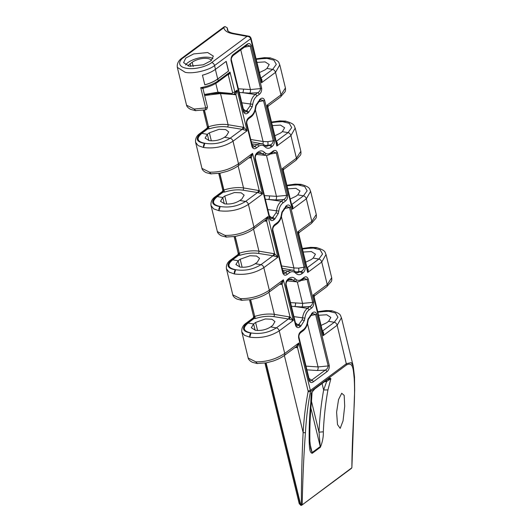<?xml version="1.0" encoding="UTF-8"?>
<svg xmlns="http://www.w3.org/2000/svg" width="532" height="532" viewBox="0 0 532 532"><rect width="100%" height="100%" fill="white"/><g stroke="black" fill="none" stroke-linecap="round" stroke-linejoin="round"><path stroke-width="0.8" d="M212.906 58.613A15.242 6.178 -13.7 0 0 208.85 57.33A15.242 6.178 -13.7 0 0 185.548 64.964M189.259 66.194L183.58 62.636L185.774 58.055L193.648 53.925L207.68 52.535L213.359 56.099L211.164 60.675L203.291 64.811L189.259 66.194M336.596 412.194L337.507 424.603L340.194 428.36L343.047 420.845L344.696 406.189L344.177 395.389L341.717 393.268L338.552 399.579L336.596 412.194M301.238 280.49L307.07 279.386L312.683 302.409C312.43 304.357 311.453 305.74 309.75 306.565L307.396 308.314C304.816 310.382 303.207 313.561 302.562 317.843L302.149 319.818L298.272 325.258C297.428 326.322 296.663 326.229 295.965 324.986L286.156 284.733A1.676 0.678 -13.7 0 0 286.15 284.706A1.676 0.678 -13.7 0 1 285.81 285.285L295.626 325.564C296.65 327.759 298.073 328.204 299.895 326.914A1.676 1.104 -126.5 0 0 298.272 325.258L295.426 322.764M296.71 281.847C297.215 282.246 298.725 281.794 301.258 280.477A1.676 1.104 -126.5 0 0 301.544 279.3C299.868 280.497 298.219 280.69 296.61 279.872L295.287 278.841C293.391 276.986 291.31 276.833 289.036 278.382L288.218 278.994A1.676 1.104 -126.5 0 1 287.932 280.165L290.964 278.828L294.901 281.288L296.869 281.86M292.287 269.93L287.852 271.074L285.491 272.823C284.647 273.887 283.875 273.8 283.184 272.55L272.85 230.143M276.061 212.793L278.289 213.485L278.781 211.111C279.327 207.44 280.71 204.72 282.924 202.945L285.285 201.196C287.094 199.786 287.892 197.691 287.692 194.905L277.345 152.465C276.327 150.277 274.904 149.825 273.076 151.121A1.676 1.104 -126.5 0 1 272.79 152.292L270.436 154.041A1.676 1.104 -126.5 0 0 270.722 152.864C269.046 154.061 267.403 154.253 265.787 153.435L264.471 152.405C262.569 150.549 260.487 150.396 258.213 151.946L257.395 152.558A1.676 1.104 -126.5 0 1 257.109 153.728L260.141 152.391L264.078 154.852L265.887 155.411C266.392 155.81 267.909 155.357 270.436 154.041L276.248 152.95L286.595 195.384C286.342 197.332 285.365 198.715 283.662 199.54L281.302 201.289C278.728 203.357 277.119 206.536 276.474 210.818L276.061 212.793L272.185 218.233C271.34 219.297 270.569 219.204 269.877 217.96L255.333 158.297M261.465 143.494L257.029 144.638L254.668 146.386C253.824 147.45 253.059 147.364 252.361 146.114L246.815 123.344M244.368 47.202L250.2 46.098L260.56 88.585C260.308 90.533 259.33 91.916 257.628 92.741L255.267 94.483C252.693 96.558 251.077 99.737 250.439 104.019L250.027 105.994L246.15 111.434C245.305 112.498 244.534 112.405 243.842 111.155L231.387 60.076M199.054 135.959A18.254 7.401 166.3 0 1 201.768 133.352L207.64 128.997L209.322 128.817C215.832 126.796 221.871 126.177 227.43 126.955L242.16 129.309L230.117 138.234C222.536 142.975 214.21 144.677 205.126 143.334C197.053 141.725 195.962 138.4 201.854 133.366L199.054 135.959C197.824 137.861 197.744 139.537 198.828 140.993A18.254 7.401 166.3 0 0 204.727 143.401C196.355 142.017 195.025 138.626 200.744 133.213L206.735 128.771A1.676 1.33 111.9 0 0 207.706 126.616L206.735 128.771A4.688 1.902 -13.7 0 0 207.64 128.997L208.291 126.762A3.012 1.224 166.3 0 1 207.706 126.616M214.463 199.174A18.254 7.401 166.3 0 1 217.182 196.567L223.054 192.218L224.737 192.039C231.247 190.017 237.279 189.392 242.845 190.17L257.568 192.531L245.531 201.455C237.95 206.197 229.618 207.899 220.534 206.556C212.461 204.94 211.37 201.615 217.262 196.581L214.463 199.174C213.232 201.076 213.159 202.758 214.236 204.215A18.254 7.401 166.3 0 0 220.142 206.615C211.769 205.239 210.439 201.841 216.152 196.428L222.143 191.992A1.676 1.33 111.9 0 0 223.121 189.831L222.143 191.992A4.688 1.902 -13.7 0 0 223.054 192.218L223.706 189.977A3.012 1.224 166.3 0 1 223.121 189.831M229.871 262.396A18.254 7.401 166.3 0 1 232.59 259.789L238.462 255.433L240.145 255.254C246.655 253.232 252.693 252.614 258.253 253.392L272.983 255.746L260.939 264.67C253.358 269.411 245.026 271.114 235.942 269.771C227.876 268.161 226.785 264.836 232.67 259.802L229.871 262.396C228.647 264.298 228.567 265.973 229.651 267.43A18.254 7.401 166.3 0 0 235.55 269.837C227.177 268.454 225.847 265.056 231.566 259.649L237.558 255.207A1.676 1.33 111.9 0 0 238.529 253.052L237.558 255.207A4.688 1.902 -13.7 0 0 238.462 255.433L239.114 253.199A3.012 1.224 166.3 0 1 238.529 253.052M245.285 325.611A18.254 7.401 166.3 0 1 248.005 323.004L253.877 318.655L255.56 318.475C262.07 316.454 268.101 315.828 273.667 316.607L288.391 318.967L276.347 327.892C268.773 332.633 260.441 334.335 251.357 332.992C243.284 331.376 242.193 328.051 248.085 323.017L245.285 325.611C244.055 327.513 243.982 329.195 245.059 330.651A18.254 7.401 166.3 0 0 250.964 333.052C242.585 331.675 241.262 328.277 246.974 322.864L252.966 318.429A1.676 1.33 111.9 0 0 253.937 316.267L252.966 318.429A4.688 1.902 -13.7 0 0 253.877 318.655L254.522 316.414A3.012 1.224 166.3 0 1 253.937 316.267M201.854 133.366L207.347 134.31L205.093 138.101L209.189 140.621C214.788 141.266 219.876 140.149 224.457 137.263L230.117 138.234A3.012 1.988 53.5 0 1 233.003 141.213L238.502 163.783C229.718 169.568 220.082 172.361 209.595 172.175L201.96 168.398L195.603 142.317L198.157 145.622L203.583 147.524C214.369 148.867 224.178 146.766 233.003 141.213L247.081 130.779L243.836 127.381A1.676 0.791 -66.2 0 1 242.811 129.502L247.081 130.779L237.172 90.127L234.319 93.971A3.012 1.988 53.5 0 0 234.838 91.863L230.01 72.066C229.625 73.768 229.026 74.653 228.221 74.726L227.796 74.673M217.262 196.581L222.755 197.532L220.501 201.322L224.604 203.836C230.196 204.481 235.29 203.364 239.872 200.478L245.531 201.455A3.012 1.988 53.5 0 1 248.411 204.428L253.917 227.004C245.126 232.783 235.49 235.583 225.003 235.39L217.369 231.613C217.269 231.227 217.295 233.734 221.618 235.882L226.452 237.126L225.029 235.483L226.472 237.033L235.45 236.427L242.446 234.579C247.247 232.863 250.898 231.041 253.398 229.112L265.581 220.082L267.995 216.564L253.917 227.004A3.012 1.988 53.5 0 1 253.398 229.112M217.369 231.613L211.011 205.538L213.571 208.837L218.991 210.738C229.784 212.088 239.586 209.98 248.411 204.428L262.489 193.994L259.25 190.602A1.676 0.791 -66.2 0 1 258.22 192.724L262.489 193.994L252.58 153.349L250.173 156.867L237.99 165.898A3.012 1.988 53.5 0 0 238.502 163.783L252.58 153.349L251.277 157.904L259.25 190.602L243.516 187.936C237.491 187.111 230.948 187.803 223.899 190.004L223.699 189.977A3.012 1.224 166.3 0 1 223.699 189.977L219.636 173.286M232.67 259.802L238.17 260.747L235.909 264.537L240.012 267.057C245.611 267.702 250.698 266.585 255.28 263.699L260.939 264.67A3.012 1.988 53.5 0 1 263.825 267.649L269.325 290.219C260.54 296.005 250.898 298.798 240.417 298.612L232.783 294.828C232.677 294.449 232.71 296.949 237.033 299.104L241.861 300.341L240.437 298.705L241.88 300.254L250.858 299.642L257.86 297.794C262.655 296.078 266.306 294.262 268.806 292.334L280.996 283.303L283.403 279.785L269.325 290.219A3.012 1.988 53.5 0 1 268.806 292.334M232.783 294.828L226.426 268.753L228.979 272.058L234.406 273.96C245.192 275.303 254.994 273.202 263.825 267.649L277.904 257.215L274.658 253.817A1.676 0.791 -66.2 0 1 273.634 255.939L277.904 257.215L267.995 216.564L266.692 221.126L274.658 253.817L258.924 251.157C252.9 250.333 246.363 251.018 239.307 253.219L235.044 236.501M248.085 323.017L253.578 323.968L251.323 327.759L255.427 330.272C261.019 330.917 266.113 329.8 270.695 326.914L276.347 327.892A3.012 1.988 53.5 0 1 279.233 330.864L284.733 353.441C275.948 359.22 266.313 362.019 255.826 361.827L248.191 358.049C248.092 357.664 248.118 360.171 252.441 362.319L257.275 363.562L255.852 361.92L257.288 363.469L266.273 362.864L273.268 361.015C278.07 359.299 281.721 357.477 284.221 355.549L296.404 346.518L298.818 343L284.733 353.441A3.012 1.988 53.5 0 1 284.221 355.549M248.191 358.049L241.834 331.975L244.388 335.273L249.814 337.175C260.6 338.525 270.409 336.417 279.233 330.864L293.312 320.43L290.066 317.039A1.676 0.791 -66.2 0 1 289.042 319.16L293.312 320.43L283.403 279.785L282.1 284.341L290.066 317.039L274.339 314.372C268.314 313.548 261.771 314.239 254.715 316.44L250.452 299.722M177.342 67.398L185.249 72.325C192.81 74.108 208.93 70.377 214.556 65.542L215.473 69.32L226.206 61.366L228.56 71.035L217.701 78.969A21.1 8.552 166.3 0 1 204.8 84.801M203.098 88.192A0.672 0.612 179.9 0 0 202.978 88.698L200.737 87.654L205.678 107.936L194.207 109.047L186.546 105.176C186.446 104.791 186.479 107.298 190.795 109.446L195.63 110.689L194.207 109.047L195.65 110.596L205.272 109.865L205.678 107.936A1.676 0.678 -13.7 0 0 207.407 106.826L207.407 106.826C207.207 108.9 206.496 109.911 205.272 109.865M215.473 69.32A21.273 8.625 -13.7 0 1 202.459 75.198L204.82 84.867A21.273 8.625 -13.7 0 0 217.834 78.989L228.56 71.035M188.129 65.955A11.052 4.482 166.3 0 1 190.15 63.774L192.178 62.277A11.052 4.482 166.3 0 1 203.384 58.414A11.052 4.482 166.3 0 1 211.31 60.548M309.185 442.292C308.979 428.599 309.518 415.379 310.794 402.644L311.127 393.361L315.157 388.34L327.692 379.05C329.188 377.979 330.246 377.866 330.871 378.724L327.938 389.929C325.491 403.535 323.955 417.5 323.323 431.818C323.503 436.825 322.518 441.979 320.357 447.286L312.237 453.297C309.252 452.639 309.531 446.341 309.185 442.292L309.87 441.061L310.648 448.436L312.138 452.566L309.983 443.708M296.198 346.671A1.676 1.197 -104.4 0 1 297.508 347.562L308.101 390.993L310.375 390.415L310.429 391.685C307.915 404.792 306.252 418.365 305.454 432.39C303.792 454.78 302.708 478.84 302.209 504.562L301.451 505.367M351.845 467.734L350.954 468.599L351.878 467.754C351.991 446.122 353.308 422.548 354.226 404.573C354.678 394.671 354.658 385.786 354.166 377.913C353.235 369.993 353.315 361.521 346.571 364.899L310.429 391.685L308.128 391.632L308.101 390.993M266.113 362.891L300.706 504.788L301.358 505.181C301.385 479.412 301.977 455.179 303.134 432.496C303.938 418.418 305.601 404.792 308.128 391.632M250.027 105.994L252.254 106.679L252.74 104.312C253.292 100.641 254.675 97.915 256.889 96.139L259.25 94.397C261.059 92.987 261.857 90.886 261.658 88.099L251.297 45.612C250.279 43.425 248.856 42.972 247.028 44.269L233.448 54.331C231.639 55.74 230.841 57.842 231.041 60.628L243.503 111.74C244.52 113.928 245.944 114.38 247.772 113.09A1.676 1.104 -126.5 0 0 246.15 111.434L243.304 108.94M250.333 117.173A1.676 1.104 -126.5 0 0 250.944 117.027L248.584 118.776A1.676 1.104 -126.5 0 0 248.87 117.599C247.067 119.008 246.263 121.11 246.469 123.896L252.022 146.699C253.046 148.887 254.469 149.332 256.291 148.042A1.676 1.104 -126.5 0 0 254.668 146.386L252.008 144.644M251.23 115.856A1.676 1.104 -126.5 0 1 250.944 117.027L250.944 117.027C253.571 114.919 255.174 111.82 255.759 107.73L256.198 105.609L255.872 105.316L255.38 107.683C254.828 111.354 253.445 114.081 251.23 115.856L248.87 117.599M256.291 148.042L258.652 146.293C260.328 145.103 261.97 144.91 263.586 145.728L264.903 146.752C266.798 148.614 268.886 148.767 271.154 147.218L271.978 146.606C273.787 145.196 274.585 143.095 274.386 140.308L264.617 100.255C263.599 98.068 262.176 97.615 260.348 98.912L255.872 105.316M257.395 152.558C255.586 153.967 254.788 156.062 254.988 158.849L269.538 218.539C270.555 220.733 271.978 221.179 273.807 219.889A1.676 1.104 -126.5 0 0 272.185 218.233L269.338 215.739M276.979 223.832C279.606 221.718 281.215 218.619 281.794 214.529L282.233 212.414L281.907 212.115L281.415 214.489C280.863 218.16 279.48 220.88 277.265 222.655A1.676 1.104 -126.5 0 1 276.979 223.832L274.618 225.575A1.676 1.104 -126.5 0 0 274.911 224.404C273.102 225.814 272.298 227.909 272.504 230.695L282.844 273.135C283.862 275.323 285.285 275.769 287.114 274.479A1.676 1.104 -126.5 0 0 285.491 272.823L282.825 271.081M287.114 274.479L289.475 272.73C291.15 271.539 292.793 271.347 294.402 272.165L295.726 273.189C297.621 275.051 299.709 275.204 301.977 273.654L302.801 273.042C304.603 271.633 305.408 269.531 305.208 266.745L290.652 207.054C289.634 204.867 288.211 204.421 286.382 205.711L281.907 212.115M302.149 319.818L304.377 320.51L304.869 318.136C305.421 314.465 306.804 311.745 309.019 309.97L311.373 308.221C313.182 306.811 313.986 304.71 313.78 301.93L308.168 278.901C307.15 276.713 305.727 276.261 303.898 277.558L301.544 279.3M288.218 278.994C286.409 280.404 285.604 282.499 285.81 285.285M302.455 330.997A1.676 1.104 -126.5 0 0 303.067 330.851C305.701 328.743 307.303 325.644 307.882 321.554L308.321 319.433L307.995 319.14L307.503 321.514C306.957 325.185 305.574 327.905 303.353 329.68L300.999 331.429C299.19 332.839 298.392 334.934 298.592 337.72L309.012 380.48C310.036 382.668 311.459 383.12 313.282 381.823A1.676 1.104 -126.5 0 0 311.659 380.167C310.814 381.238 310.05 381.145 309.351 379.895L298.937 337.168A1.676 0.678 -13.7 0 0 298.931 337.135M313.282 381.823L326.861 371.762C328.67 370.352 329.474 368.25 329.268 365.464L316.746 314.08C315.729 311.892 314.306 311.446 312.477 312.736L307.995 319.14M318.575 315.263L326.734 314.764L330.844 317.405L328.616 321.308L326.588 322.811L321.055 325.431M295.074 347.502L297.508 347.562L298.818 343L310.375 390.415L346.512 363.629L351.3 362.631L353.288 366.349L341.438 317.717M314.193 295.885C314.824 295.626 314.485 295.346 313.168 295.047L314.119 296.976L322.811 332.626L323.077 335.692L337.155 325.258L341.438 317.724C340.094 315.795 342.069 313.813 332.068 310.874L321.361 311.42L317.83 312.211L327.905 311.1L335.519 312.989L337.953 317.252L334.276 322.286L322.432 331.064M251.031 38.191A1.676 0.678 166.3 0 1 251.044 38.231L251.024 38.144C250.186 36.688 249.408 36.03 248.683 36.176L247.014 36.376C248.883 36.422 250.107 37.213 250.692 38.756L261.431 82.819C262.256 81.103 262.183 79.68 261.212 78.543A1.676 0.831 -64.8 0 1 260.913 78.703M183.407 57.695A3.012 1.988 -126.5 0 0 182.183 57.935L223.693 27.172A3.012 1.988 53.5 0 1 224.424 26.906L223.839 27.731C224.464 30.676 227.437 32.678 232.743 33.735L247.014 36.376L211.67 62.563C209.01 65.057 197.113 69.998 186.499 68.309C176.192 66.394 179.61 59.99 183.407 57.695L223.839 27.731M248.683 36.176L233.867 33.436C230.09 32.698 227.935 31.548 227.403 29.998L227.284 27.897L228.042 31.016M224.424 26.906L225.142 26.6L227.284 27.897M182.183 57.935L182.183 57.935C178.439 60.542 176.83 63.7 177.342 67.424L186.546 105.176M234.552 93.798A1.676 1.197 -104.4 0 1 235.869 94.689L243.836 127.381L228.102 124.721C222.077 123.896 215.54 124.581 208.484 126.782L204.222 110.064M204.64 95.501L220.507 93.566L235.869 94.689L237.172 90.127L234.838 91.863A1.676 0.678 -13.7 0 1 232.537 92.442L228.221 74.726A0.672 0.426 -82.4 0 0 228.082 74.46M270.429 58.008L259.722 58.547L256.191 59.338L266.266 58.227L273.874 60.116L276.314 64.379L272.63 69.413L260.786 78.191M259.722 58.547A18.254 7.401 166.3 0 1 269.312 58.214L270.855 58.081M256.111 59.025L269.332 58.307M267.942 106.141C268.574 105.888 268.234 105.609 266.911 105.303L267.869 107.231L276.58 142.975L276.846 146.034L290.924 135.6L295.207 128.066C293.863 126.144 295.839 124.156 285.837 121.223L275.13 121.768L271.599 122.553M275.13 121.768A18.254 7.401 166.3 0 1 284.72 121.436L286.269 121.303M271.526 122.247L284.746 121.529M283.37 169.449C284.008 169.189 283.662 168.91 282.346 168.611L283.297 170.539L291.988 206.19L292.254 209.256L306.332 198.822L310.615 191.287C309.278 189.359 311.247 187.377 301.252 184.438L290.545 184.983L287.014 185.774M290.545 184.983A18.254 7.401 166.3 0 1 300.134 184.651L301.677 184.518M286.934 185.462L300.154 184.744M298.785 232.664C299.416 232.411 299.077 232.132 297.754 231.826L298.711 233.754L307.403 269.411L307.662 272.47L321.747 262.037L326.023 254.502C324.686 252.58 326.661 250.592 316.66 247.659L305.953 248.205L302.422 248.989M305.953 248.205A18.254 7.401 166.3 0 1 315.543 247.872L317.092 247.739M302.349 248.683L315.569 247.965M321.361 311.42A18.254 7.401 166.3 0 1 330.957 311.087L332.5 310.954M317.757 311.898L330.977 311.18M258.067 101.798L263.52 100.734L273.288 140.794L267.789 141.692L263.081 141.499L250.752 139.51M287.692 194.905A1.676 0.678 -13.7 0 1 286.595 195.384L276.454 196.348L266.479 155.444M265.315 199.247L268.594 199.493A2.68 1.416 93.7 0 0 269.365 195.896L264.424 195.59M284.101 208.597L289.554 207.54L304.105 267.23L298.612 268.121L293.903 267.935L281.574 265.947M313.78 301.93A1.676 0.678 -13.7 0 1 312.683 302.409L302.542 303.373L297.302 281.88M291.41 306.272L294.681 306.518A2.68 1.416 93.7 0 0 295.453 302.921L290.519 302.615M261.658 88.099A1.676 0.678 -13.7 0 1 260.56 88.585L250.419 89.549L240.75 49.882M239.28 92.448L242.559 92.694A2.68 1.416 93.7 0 0 243.33 89.09L238.389 88.791M250.698 38.796A1.676 0.678 166.3 0 0 251.044 38.231L261.165 79.753L261.431 82.819L275.51 72.385L279.792 64.851C278.455 62.922 280.424 60.941 270.429 58.001M279.799 64.864L285.431 87.973L280.989 94.869L266.911 105.303L276.846 146.034C277.671 144.318 277.598 142.895 276.62 141.765A1.676 0.831 -64.8 0 1 276.321 141.918M295.207 128.066L300.859 151.281L296.424 158.177L282.346 168.611L292.254 209.256C293.079 207.54 293.006 206.117 292.035 204.98L291.41 204.773M310.615 191.287L316.274 214.496L311.838 221.392L297.754 231.826L307.662 272.47C308.487 270.755 308.414 269.332 307.443 268.201L306.818 267.988M326.03 254.522L331.682 277.717L327.247 284.613L313.168 295.047L323.077 335.692C323.902 333.976 323.828 332.553 322.858 331.416A1.676 0.831 -64.8 0 1 322.552 331.576M256.936 62.39L265.089 61.892L269.199 64.532L266.971 68.435L264.949 69.938L259.41 72.558M272.344 125.612L280.504 125.113L284.613 127.753L282.386 131.657L280.357 133.153L274.825 135.773M287.759 188.827L295.912 188.328L300.021 190.968L297.794 194.872L295.765 196.375L290.233 198.995M303.167 252.048L311.326 251.55L315.436 254.19L313.202 258.087L311.18 259.589L305.647 262.21M255.101 330.212L253.578 323.968L255.606 322.465L265.282 318.961L271.958 319.24L274.958 321.567L272.717 325.418L270.695 326.914M239.693 266.998L238.17 260.747L240.191 259.244L249.874 255.739L256.544 256.018L259.55 258.353L257.308 262.196L255.28 263.699M224.278 203.776L222.755 197.532L224.783 196.029L234.459 192.524L241.136 192.803L244.141 195.131L241.894 198.981L239.872 200.478M208.87 140.561L207.347 134.31L209.369 132.807L219.051 129.303L225.721 129.582L228.727 131.916L226.486 135.76L224.457 137.263M310.189 315.622L315.649 314.565L328.171 365.95L318.03 366.914L307.483 323.642M302.429 249.003L312.497 247.879L320.111 249.767L322.545 254.037L318.861 259.064L307.017 267.842M287.014 185.788L297.089 184.664L304.696 186.552L307.137 190.815L303.453 195.849L291.609 204.627M271.606 122.566L281.674 121.442L289.288 123.331L291.722 127.6L288.038 132.628L276.194 141.406M248.005 323.004L247.24 323.602M232.59 259.789L231.826 260.387M201.768 133.352L201.003 133.951M217.182 196.567L216.418 197.166M250.984 333.145L249.794 337.082C249.515 335.379 249.907 334.036 250.964 333.052L250.984 333.145M235.576 269.93L234.379 273.86C234.107 272.165 234.492 270.821 235.55 269.837L235.576 269.93M220.162 206.709L218.971 210.645C218.692 208.943 219.084 207.6 220.142 206.615L220.162 206.709M211.57 173.858L211.038 173.904L209.615 172.268L211.058 173.818L220.042 173.206L227.038 171.357C231.839 169.642 235.483 167.826 237.99 165.898M204.754 143.494L203.563 147.424C203.284 145.728 203.67 144.385 204.727 143.401L204.754 143.494M257.807 363.516L257.275 363.562M242.393 300.294L241.861 300.341M226.984 237.079L226.452 237.126M196.162 110.643L195.63 110.689M264.949 363.097L299.217 503.651L300.394 504.828L265.807 362.95M305.208 266.745A1.676 0.678 -13.7 0 1 304.105 267.23C303.852 269.179 302.874 270.562 301.172 271.387L297.335 272.843M295.726 271.938L298.578 271.699A2.68 0.758 84.8 0 0 298.612 268.121M274.386 140.308A1.676 0.678 -13.7 0 1 273.288 140.794C273.029 142.742 272.052 144.125 270.356 144.95L266.512 146.406M264.903 145.502L267.756 145.263A2.68 0.758 84.8 0 0 267.789 141.692M308.321 319.433L312.191 313.907L312.889 313.574L315.649 314.565A1.676 0.678 -13.7 0 0 316.746 314.08M303.898 277.558A1.676 1.104 -126.5 0 1 303.612 278.728L304.311 278.396L307.07 279.386A1.676 0.678 -13.7 0 0 308.168 278.901M282.233 212.414L286.096 206.882L286.795 206.549L289.554 207.54A1.676 0.678 -13.7 0 0 290.652 207.054M272.79 152.292L273.488 151.959L276.248 152.95A1.676 0.678 -13.7 0 0 277.345 152.465M256.198 105.609L260.062 100.083L260.76 99.75L263.52 100.734A1.676 0.678 -13.7 0 0 264.617 100.255M295.998 325.099L295.972 324.999A1.676 0.678 -13.7 0 0 295.965 324.986L286.15 284.72C285.917 283.044 286.509 281.528 287.932 280.165M299.895 326.914L300.72 326.302A1.676 1.104 -126.5 0 0 299.097 324.646L297.268 324.394A2.68 2.274 -55.5 0 1 295.852 324.513M283.217 272.67L283.19 272.564A1.676 0.678 -13.7 0 0 283.184 272.55L272.843 230.13A1.676 0.678 -13.7 0 0 272.843 230.117A1.676 0.678 -13.7 0 1 272.504 230.695M293.684 270.402A2.68 1.357 96.7 0 0 293.903 267.935L281.395 216.617M273.807 219.889L274.632 219.277A1.676 1.104 -126.5 0 0 273.002 217.621L271.18 217.369A2.68 2.274 -55.5 0 1 269.764 217.488M262.868 143.966A2.68 1.357 96.7 0 0 263.081 141.499L255.36 109.811M243.875 111.274L243.849 111.175A1.676 0.678 166.3 0 1 243.503 111.74M247.772 113.09L248.597 112.478A1.676 1.104 -126.5 0 0 246.968 110.822L245.146 110.563A2.68 2.274 -55.5 0 1 243.729 110.689M247.028 44.269A1.676 1.104 -126.5 0 1 246.742 45.439L247.44 45.107L250.2 46.098A1.676 0.678 -13.7 0 0 251.297 45.612M329.268 365.464A1.676 0.678 -13.7 0 1 328.171 365.95C327.918 367.898 326.941 369.281 325.238 370.106L311.659 380.167L308.999 378.425M251.024 38.144A1.676 0.718 164.8 0 1 250.692 38.756L214.556 65.542A3.012 1.988 -126.5 0 0 211.67 62.563M280.79 283.456A1.676 1.197 -104.4 0 1 282.1 284.341L279.666 284.288M265.375 220.235A1.676 1.197 -104.4 0 1 266.692 221.126L264.258 221.066M249.967 157.02A1.676 1.197 -104.4 0 1 251.277 157.904L248.843 157.851M250.632 299.689L254.715 316.44A1.676 0.359 -108 0 0 255.56 318.475M235.224 236.467L239.307 253.219A1.676 0.359 -108 0 0 240.145 255.254M219.816 173.252L223.899 190.004A1.676 0.359 -108 0 0 224.737 192.039M204.401 110.031L208.484 126.782A1.676 0.359 -108 0 0 209.322 128.817M243.842 111.155A1.676 0.678 166.3 0 1 243.849 111.175L231.387 60.056A1.676 0.678 166.3 0 1 231.387 60.056C230.988 58.839 231.58 57.323 233.162 55.508L233.162 55.508A1.676 1.104 -126.5 0 0 233.448 54.331M259.25 94.397A1.676 1.104 -126.5 0 0 257.628 92.741L249.641 93.147A2.68 1.416 93.7 0 0 250.419 89.549L243.33 89.09M260.062 100.083A1.676 1.104 -126.5 0 0 260.348 98.912M271.978 146.606A1.676 1.104 -126.5 0 0 270.356 144.95L267.756 145.263L269.531 145.562A1.676 1.104 -126.5 0 1 271.154 147.218M285.285 201.196A1.676 1.104 -126.5 0 0 283.662 199.54L275.682 199.952A2.68 1.416 93.7 0 0 276.454 196.348L269.365 195.896M286.096 206.882A1.676 1.104 -126.5 0 0 286.382 205.711M302.801 273.042A1.676 1.104 -126.5 0 0 301.172 271.387L298.578 271.699L300.354 271.998A1.676 1.104 -126.5 0 1 301.977 273.654M311.373 308.221A1.676 1.104 -126.5 0 0 309.75 306.565L301.77 306.977A2.68 1.416 93.7 0 0 302.542 303.373L295.453 302.921M300.999 331.429A1.676 1.104 53.5 0 1 300.713 332.6L303.067 330.851A1.676 1.104 -126.5 0 0 303.353 329.68M312.191 313.907A1.676 1.104 -126.5 0 0 312.477 312.736M326.861 371.762A1.676 1.104 -126.5 0 0 325.238 370.106L317.258 370.518L306.904 369.846M204.394 94.47L217.947 92.189L215.799 83.391M202.965 88.605A1.676 0.678 166.3 0 1 202.971 88.631L203.237 88.172C209.196 86.809 214.11 84.734 217.98 81.948L228.527 74.128L230.01 72.066L218.266 80.771A21.273 8.625 -13.7 0 1 200.737 87.654L203.483 87.966M301.711 505.227L351.878 467.754L354.658 390.282L354.512 377.068L353.288 366.342M305.454 432.39A1.676 0.978 -176.7 0 1 303.134 432.496L284.354 355.456M300.986 505.387A1.004 0.638 -82.4 0 1 300.932 505.387L301.478 505.167L300.68 505.254L300.706 504.788M300.906 505.081L300.68 505.254A1.004 0.638 -82.4 0 0 300.932 505.387L299.217 503.651M312.237 453.297A3.352 2.208 -126.5 0 0 312.138 452.566L320.257 446.548L319.007 432.17C319.639 417.74 321.188 403.668 323.649 389.956L326.675 381.477L324.527 381.703M327.692 379.05A1.676 1.104 -126.5 0 1 327.38 379.589L330.871 378.724L326.675 381.477A3.352 0.911 82.5 0 0 326.302 380.387M327.938 389.929L323.649 389.956L322.079 383.519M323.323 431.818L319.007 432.17L311.493 401.354M310.794 402.644L311.479 401.467C310.203 414.175 309.664 427.369 309.87 441.061M311.533 392.702L314.844 388.879A1.676 1.104 -126.5 0 0 315.157 388.34M226.1 61.439L228.434 71.015M307.882 321.554L307.503 321.514M304.869 318.136L293.93 316.626M296.61 279.872A1.676 1.257 118.2 0 1 294.901 281.288M294.402 272.165A1.676 1.257 -61.8 0 0 293.91 270.515L282.133 268.241M289.475 272.73A1.676 1.104 -126.5 0 0 287.852 271.074L282.618 270.209M281.794 214.529L281.415 214.489M278.781 211.111L267.842 209.601M265.787 153.435A1.676 1.257 118.2 0 1 264.078 154.852M263.586 145.728A1.676 1.257 -61.8 0 0 263.087 144.079L251.317 141.805M258.652 146.293A1.676 1.104 -126.5 0 0 257.029 144.638L251.796 143.773M255.759 107.73L255.38 107.683M252.74 104.312L241.807 102.802M217.834 78.989L218.266 80.771A1.676 1.104 -126.5 0 1 217.98 81.948M190.15 63.774L190.788 66.394M328.616 321.308L334.276 322.286A3.012 1.988 -126.5 0 1 337.155 325.258L346.571 364.899M313.202 258.087L318.861 259.064A3.012 1.988 -126.5 0 1 321.747 262.037L327.247 284.613A3.012 1.988 -126.5 0 1 326.728 286.728L314.545 295.759L314.119 296.976M297.794 194.872L303.453 195.849A3.012 1.988 -126.5 0 1 306.332 198.822L311.838 221.392A3.012 1.988 -126.5 0 1 311.32 223.507L299.137 232.537L298.711 233.754M282.386 131.657L288.038 132.628A3.012 1.988 -126.5 0 1 290.924 135.6L296.424 158.177A3.012 1.988 -126.5 0 1 295.912 160.292L283.722 169.322L283.297 170.539M266.971 68.435L272.63 69.413A3.012 1.988 -126.5 0 1 275.51 72.385L280.989 94.869A3.012 1.988 -126.5 0 1 280.477 96.984L268.288 106.014L267.862 107.231M248.597 112.478L252.254 106.679M274.632 219.277L278.289 213.485M273.076 151.121L270.722 152.864M277.265 222.655L274.911 224.404M300.72 326.302L304.377 320.51M192.178 62.277L193.202 66.487M233.867 33.436A3.012 1.902 100.5 0 0 232.743 33.735M227.43 126.955A1.676 1.017 -80.9 0 0 228.102 124.721L220.507 93.566A1.676 1.064 -85.3 0 0 220.394 93.26M242.845 190.17A1.676 1.017 -80.9 0 0 243.516 187.936L238.117 165.798M258.253 253.392A1.676 1.017 -80.9 0 0 258.924 251.157L253.531 229.019M273.667 316.607A1.676 1.017 -80.9 0 0 274.339 314.372L268.939 292.234M309.019 309.97A1.676 1.104 -126.5 0 0 307.396 308.314L294.681 306.518L301.77 306.977M255.606 322.465L257.561 330.485M240.191 259.244L242.146 267.27M224.783 196.029L226.738 204.049M209.369 132.807L211.324 140.834M317.258 370.518A2.68 1.416 -86.3 0 0 318.03 366.914L306 366.142M282.924 202.945A1.676 1.104 -126.5 0 0 281.302 201.289L268.594 199.493L275.682 199.952M256.889 96.139A1.676 1.104 -126.5 0 0 255.267 94.483L242.559 92.694L249.641 93.147M289.062 316.733A1.676 1.017 -80.9 0 1 288.391 318.967L289.042 319.16M273.654 253.511A1.676 1.017 -80.9 0 1 272.983 255.746L273.634 255.939M258.239 190.296A1.676 1.017 -80.9 0 1 257.568 192.531L258.22 192.724M242.831 127.082A1.676 1.017 -80.9 0 1 242.16 129.309L242.811 129.502M322.858 331.416L322.232 331.21M276.62 141.765L275.995 141.552M261.212 78.543L260.587 78.337M246.974 322.864L246.343 323.01C242.938 325.245 241.435 328.231 241.834 331.975M231.566 259.649L230.928 259.789C227.523 262.023 226.02 265.016 226.426 268.76M216.152 196.428L215.52 196.574C212.115 198.808 210.612 201.794 211.018 205.538M200.744 133.213L200.105 133.352C196.7 135.587 195.197 138.579 195.603 142.323M288.683 279.606L293.358 280.085A1.676 1.15 -43.2 0 0 295.287 278.841M257.86 153.169L262.535 153.648A1.676 1.15 -43.2 0 0 264.471 152.405M296.025 346.798A1.676 1.064 -85.3 0 1 296.597 347.629M280.617 283.583A1.676 1.064 -85.3 0 1 281.189 284.414M265.202 220.361A1.676 1.064 -85.3 0 1 265.774 221.192M249.794 157.146A1.676 1.064 -85.3 0 1 250.366 157.977M234.386 93.931A1.676 1.064 -85.3 0 1 234.951 94.756M231.387 60.056A1.676 0.678 166.3 0 1 231.041 60.628M246.469 123.896A1.676 0.678 -13.7 0 0 246.808 123.324A1.676 0.678 -13.7 0 0 246.808 123.311C246.569 121.655 247.167 120.132 248.584 118.776M252.022 146.699A1.676 0.678 -13.7 0 0 252.368 146.127L246.808 123.324M259.244 100.694A1.676 1.104 -126.5 0 0 259.53 99.517M264.903 146.752A1.676 1.15 -43.2 0 0 264.836 145.435L266.519 146.406M254.988 158.849A1.676 0.678 -13.7 0 0 255.333 158.283A1.676 0.678 -13.7 0 0 255.327 158.27C255.094 156.608 255.686 155.091 257.109 153.728M269.538 218.539A1.676 0.678 -13.7 0 0 269.884 217.974L255.333 158.283M257.927 153.123A1.676 1.104 -126.5 0 0 258.213 151.946M282.844 273.135A1.676 0.678 -13.7 0 0 283.19 272.564M285.278 207.493A1.676 1.104 -126.5 0 0 285.564 206.316M295.726 273.189A1.676 1.15 -43.2 0 0 295.659 271.872L297.341 272.843M295.626 325.564A1.676 0.678 -13.7 0 0 295.972 324.999M288.75 279.559A1.676 1.104 -126.5 0 0 289.036 278.382M298.592 337.72A1.676 0.678 -13.7 0 0 298.937 337.155C298.698 335.479 299.29 333.963 300.713 332.6M311.366 314.518A1.676 1.104 -126.5 0 0 311.652 313.341M309.012 380.48A1.676 0.678 -13.7 0 0 309.358 379.908L298.937 337.155M231.839 93.499A1.676 1.084 95.4 0 0 232.697 94.417L218.798 93.107A1.676 1.084 95.4 0 1 217.947 92.189L231.839 93.499A1.337 0.884 -126.5 0 0 232.537 92.442M207.407 106.826L202.971 88.631A1.676 0.678 166.3 0 1 202.978 88.698M320.357 447.286A3.352 2.208 -126.5 0 0 320.257 446.548L310.887 408.104M215.367 69.393L217.701 78.969M227.33 28.083L228.048 31.022M331.682 277.717C331.895 279.579 331.769 280.843 331.303 281.521L326.728 286.728M316.274 214.496C316.48 216.358 316.354 217.628 315.888 218.306L311.32 223.507M300.859 151.281C301.072 153.143 300.946 154.413 300.48 155.085L295.912 160.292M285.431 87.973C285.637 89.835 285.511 91.105 285.046 91.777L280.477 96.984M203.31 110.224L207.334 126.736M218.719 173.439L222.748 189.957M234.133 236.66L238.156 253.172M249.541 299.875L253.565 316.394M252.946 318.116L246.343 323.01M237.531 254.895L230.928 259.789M222.123 191.68L215.52 196.574M201.96 168.398C201.861 168.012 201.887 170.513 206.21 172.667L211.038 173.904M206.715 128.458L200.105 133.352M256.065 58.833L264.404 57.675L270.362 57.902M317.71 311.705L326.05 310.548L332.008 310.774M302.302 248.484L310.635 247.333L316.6 247.56M286.888 185.269L295.227 184.112L301.185 184.338M271.48 122.047L279.812 120.897L285.777 121.123M296.703 281.847L287.227 280.876M265.88 155.411L256.404 154.44M225.142 26.6A3.012 3.012 0 0 0 223.693 27.172M246.742 45.439L233.162 55.508M263.087 144.079L264.836 145.435M274.618 225.575C273.202 226.938 272.61 228.454 272.843 230.13M293.91 270.515L295.659 271.872M303.612 278.728L301.258 280.477M218.798 93.107L210.393 93.752L204.627 95.421M232.697 94.417L234.319 93.971M351.512 468.313L301.737 505.207M312.091 391.971L311.479 401.467M327.38 379.589L314.844 388.879"/></g></svg>
